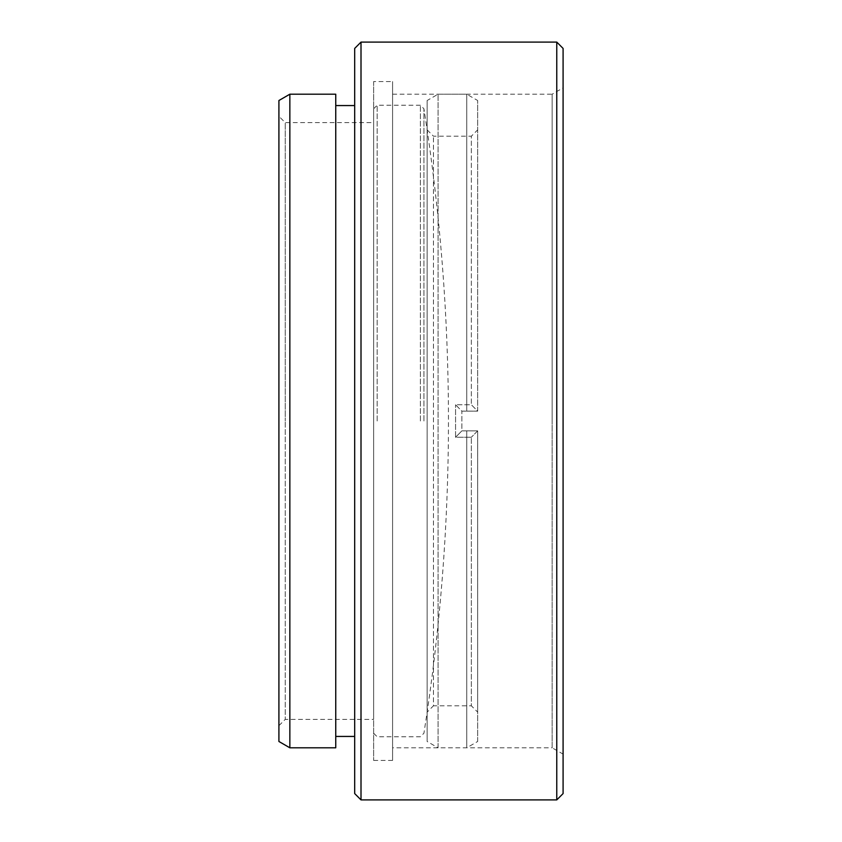 <?xml version="1.0" encoding="UTF-8"?>
<svg xmlns="http://www.w3.org/2000/svg" width="842" height="842" viewBox="0 0 842 842"><rect width="100%" height="100%" fill="white"/><g stroke="black" fill="none" stroke-linecap="round" stroke-linejoin="round"><path stroke-width="0.63" stroke-dasharray="4.21 3.16" d="M392.582 747.801L392.582 94.199L392.582 747.801L552.152 747.801L552.152 421L552.152 747.801L563.087 754.116L563.087 421L563.087 754.116M278.913 100.514L278.913 741.486M289.848 747.801L289.848 94.199M563.087 793.585L563.087 48.415M556.773 42.1L556.773 799.9M354.692 48.415L354.692 793.585M361.007 799.9L361.007 42.1M278.913 725.699L285.228 719.384L285.228 421L285.228 719.384L373.637 719.384L373.637 122.616L373.637 719.384M392.582 94.199L552.152 94.199L552.152 421L552.152 94.199L563.087 87.884M373.637 81.569L373.637 760.431L373.637 81.569L392.582 81.569L392.582 760.431L392.582 81.569M373.637 760.431L392.582 760.431M278.913 116.301L278.913 421L278.913 116.301L285.228 122.616L285.228 421L285.228 122.616L373.637 122.616M335.748 105.566L335.748 736.434L335.748 105.566M354.692 105.566L354.692 736.434L354.692 105.566M335.748 747.801L335.748 94.199M427.147 129.879L433.462 136.194L471.352 136.194L471.352 404.749L477.656 411.128L466.742 411.128L466.742 94.199L466.742 411.128L461.869 411.128L461.869 430.872L477.656 430.872L477.667 712.121L471.352 705.807L471.352 437.251L471.352 705.807L433.462 705.807L433.462 136.194L433.462 705.807L427.147 712.121L427.147 129.879L427.147 712.121M477.656 411.128L477.667 100.514L477.667 411.128L461.869 411.128L455.564 404.749L471.352 404.749L471.352 136.194L477.667 129.879M477.667 741.486L477.667 430.862L477.667 741.486L466.742 747.801L466.742 430.862L466.742 747.801L438.072 747.801L438.072 94.199L438.072 747.801L427.147 741.486L427.147 100.514L438.072 94.199L466.742 94.199L477.667 100.514M477.667 712.121L477.667 430.862L471.352 437.251L477.656 430.872L461.879 430.872L455.564 437.251L455.564 404.749L455.564 437.251L471.352 437.251L455.564 437.251L461.869 430.862L477.667 430.862L461.869 430.862L461.879 411.138L477.667 411.138L461.869 411.138L455.564 404.749L471.352 404.749L477.656 411.138M427.147 100.514L427.147 741.486M423.926 421L423.926 108.765L423.926 421M420.4 421L420.4 105.25L420.4 421M377.153 421L377.153 105.25L377.153 421M373.637 421L373.637 108.765L373.637 421M373.637 733.235L377.153 736.75L420.4 736.75L423.926 733.235C440.261 629.795 448.439 525.724 448.47 421C448.439 316.276 440.261 212.205 423.926 108.765L420.4 105.25L377.153 105.25L373.637 108.765"/><path stroke-width="1.26" d="M289.848 747.801L278.913 741.486L278.913 100.514L289.848 94.199L289.848 747.801L335.748 747.801L335.748 94.199L289.848 94.199M556.773 42.1L563.087 48.415L563.087 793.585L556.773 799.9L556.773 42.1L361.007 42.1L361.007 799.9L556.773 799.9M361.007 799.9L354.692 793.585L354.692 48.415L361.007 42.1M335.748 736.434L354.692 736.434M335.748 105.566L354.692 105.566"/></g></svg>

